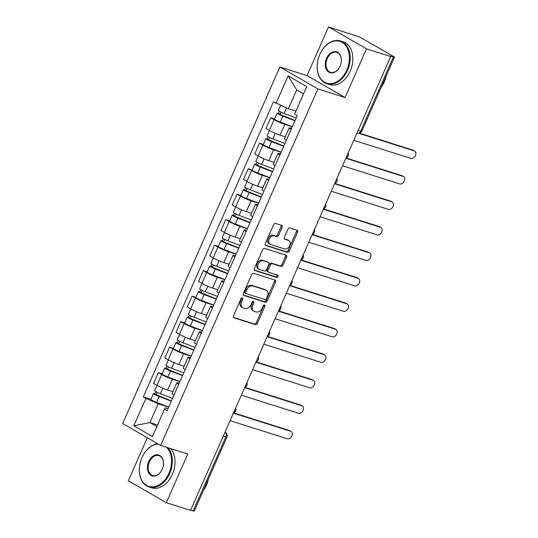 <?xml version="1.0" encoding="UTF-8"?>
<svg xmlns="http://www.w3.org/2000/svg" width="538" height="538" viewBox="0 0 538 538"><rect width="100%" height="100%" fill="white"/><g stroke="black" fill="none" stroke-linecap="round" stroke-linejoin="round"><path stroke-width="0.81" d="M242.315 297.931A1.237 0.868 120 0 0 240.99 298.792L233.472 315.833A1.762 1.237 120 0 0 233.788 317.736A1.762 1.237 120 0 0 233.956 317.81L255.456 324.622A1.762 1.237 120 0 0 257.359 323.392L264.878 306.357A1.237 0.868 120 0 0 264.656 305.019A1.237 0.868 120 0 0 264.535 304.965A1.237 0.868 120 0 0 263.203 305.826L262.228 308.032A5.642 3.961 120 0 1 256.149 311.953L254.353 311.388A5.642 3.961 120 0 1 253.795 311.139A5.642 3.961 120 0 1 252.793 305.039L253.768 302.84A1.237 0.868 120 0 0 253.546 301.502A1.237 0.868 120 0 0 253.425 301.448A1.237 0.868 120 0 0 252.093 302.309L251.125 304.515A5.642 3.961 120 0 1 245.039 308.435L243.243 307.864A5.642 3.961 120 0 1 242.685 307.622A5.642 3.961 120 0 1 241.69 301.522L242.658 299.323A1.237 0.868 120 0 0 242.443 297.985A1.237 0.868 120 0 0 242.315 297.931M282.1 227.325A1.762 1.237 120 0 0 281.791 225.422A1.762 1.237 120 0 0 281.616 225.348L275.584 223.438A1.762 1.237 120 0 0 273.681 224.662L265.335 243.586A1.762 1.237 120 0 0 265.651 245.489A1.762 1.237 120 0 0 265.826 245.563L287.326 252.376A1.762 1.237 120 0 0 289.222 251.145L297.568 232.228A1.762 1.237 120 0 0 297.258 230.318A1.762 1.237 120 0 0 297.084 230.244L289.8 227.937A1.762 1.237 120 0 0 287.897 229.161L284.326 237.258A1.762 1.237 120 0 0 284.636 239.168A1.762 1.237 120 0 0 284.81 239.242L288.422 240.385A4.714 3.309 120 0 1 288.893 240.594A4.714 3.309 120 0 1 289.572 246.014A4.714 3.309 120 0 1 284.642 248.966L270.486 244.481A4.714 3.309 120 0 1 270.022 244.279A4.714 3.309 120 0 1 269.336 238.859A4.714 3.309 120 0 1 274.272 235.906L276.626 236.653A1.762 1.237 120 0 0 278.529 235.422L282.1 227.325L280.997 226.686A1.762 1.237 120 0 0 281.038 225.16M317.897 88.931L345.033 97.526L366.506 48.837L390.722 56.503L190.539 510.374L166.323 502.707L187.802 454.018L160.667 445.43L317.897 88.931L279.901 66.994L122.671 423.487L160.667 445.43M253.586 273.311A1.762 1.237 120 0 0 251.683 274.535L243.337 293.459A1.762 1.237 120 0 0 243.653 295.362A1.762 1.237 120 0 0 243.828 295.443L265.328 302.248A1.762 1.237 120 0 0 267.225 301.024L275.57 282.1A1.762 1.237 120 0 0 275.261 280.197A1.762 1.237 120 0 0 275.086 280.116L253.586 273.311M254.339 268.523L262.685 249.598A1.762 1.237 120 0 1 264.588 248.374L286.088 255.18A1.762 1.237 120 0 1 286.256 255.254A1.762 1.237 120 0 1 286.572 257.164L283.001 265.261A1.762 1.237 120 0 1 281.098 266.485L272.376 263.728A1.762 1.237 120 0 0 270.479 264.952L268.106 270.325A1.762 1.237 120 0 0 268.422 272.228A1.762 1.237 120 0 0 268.596 272.302L277.675 275.18A1.237 0.868 120 0 1 277.796 275.234A1.237 0.868 120 0 1 277.971 276.653A1.237 0.868 120 0 1 276.68 277.426L254.824 270.5A1.762 1.237 120 0 1 254.649 270.426A1.762 1.237 120 0 1 254.339 268.523M366.506 48.837L328.516 26.9L357.609 36.402A3.591 0.39 23.8 0 1 362.256 38.454L393.601 56.551A3.591 0.39 23.8 0 1 394.455 57.23L361.812 131.245A3.591 0.39 -156.2 0 1 360.742 131.07L393.386 57.062A3.591 0.39 23.8 0 0 394.455 57.23M147.318 437.724L128.333 480.77L166.323 502.707M328.516 26.9L307.043 75.589L279.901 66.994M390.722 56.503L389.613 55.865L393.386 57.062M223.297 436.11L225.846 436.917A3.591 0.39 -156.2 0 0 226.922 437.091L194.279 511.1A3.591 0.39 -156.2 0 1 193.203 510.932L225.846 436.917A3.591 2.529 -72.4 0 0 225.072 432.37L224.971 432.31M190.654 510.118L193.203 510.932M178.71 384.347A8.265 0.901 -156.2 0 1 176.794 382.814L172.039 393.594A8.265 0.901 23.8 0 0 173.956 395.127M179.914 381.624L172.389 379.243A8.265 0.901 -156.2 0 1 161.703 374.522L156.941 385.309A8.265 0.901 23.8 0 0 167.634 390.023L172.88 391.684M156.941 385.309L153.565 383.359L158.32 372.572L162.173 373.796M176.794 382.814A8.265 0.901 -156.2 0 1 179.221 383.19M161.703 374.522L158.32 372.572M189.948 358.859A8.265 0.901 -156.2 0 1 188.038 357.326L183.276 368.106A8.265 0.901 23.8 0 0 185.193 369.64M173.418 348.308L169.564 347.084L164.81 357.871L168.186 359.821A8.265 0.901 23.8 0 0 178.878 364.535L184.124 366.196M188.038 357.326A8.265 0.901 -156.2 0 1 190.459 357.703M191.151 356.136L183.633 353.755A8.265 0.901 -156.2 0 1 172.94 349.041L169.564 347.084M201.192 333.372A8.265 0.901 -156.2 0 1 199.275 331.838L194.521 342.619A8.265 0.901 23.8 0 0 196.437 344.159M184.655 322.82L180.802 321.603L176.047 332.383L179.423 334.333A8.265 0.901 23.8 0 0 190.116 339.048L195.361 340.709M199.275 331.838A8.265 0.901 -156.2 0 1 201.703 332.215M202.396 330.648L194.877 328.267A8.265 0.901 -156.2 0 1 184.184 323.553L180.802 321.603M212.429 307.884A8.265 0.901 -156.2 0 1 210.519 306.351L205.765 317.138A8.265 0.901 23.8 0 0 207.675 318.671M195.899 297.332L192.046 296.115L187.291 306.895L190.667 308.846A8.265 0.901 23.8 0 0 201.36 313.56L206.605 315.221M210.519 306.351A8.265 0.901 -156.2 0 1 212.94 306.727M213.633 305.16L206.115 302.78A8.265 0.901 -156.2 0 1 195.422 298.065L192.046 296.115M223.674 282.396A8.265 0.901 -156.2 0 1 221.757 280.863L217.002 291.65A8.265 0.901 23.8 0 0 218.919 293.183M207.137 271.845L203.283 270.627L198.529 281.408L201.911 283.358A8.265 0.901 23.8 0 0 212.604 288.072L217.85 289.733M221.757 280.863A8.265 0.901 -156.2 0 1 224.185 281.246M224.877 279.673L217.359 277.292A8.265 0.901 -156.2 0 1 206.666 272.578L203.283 270.627M234.918 256.908A8.265 0.901 -156.2 0 1 233.001 255.375L228.246 266.162A8.265 0.901 23.8 0 0 230.156 267.695M218.381 246.357L214.528 245.14L209.773 255.92L213.149 257.87A8.265 0.901 23.8 0 0 223.842 262.584L229.087 264.245M233.001 255.375A8.265 0.901 -156.2 0 1 235.422 255.758M236.115 254.185L228.596 251.804A8.265 0.901 -156.2 0 1 217.903 247.09L214.528 245.14M246.155 231.421A8.265 0.901 -156.2 0 1 244.239 229.887L239.484 240.674A8.265 0.901 23.8 0 0 241.401 242.208M229.618 220.869L225.765 219.652L221.01 230.432L224.393 232.382A8.265 0.901 23.8 0 0 235.086 237.097L240.331 238.758M244.239 229.887A8.265 0.901 -156.2 0 1 246.666 230.271M247.359 228.697L239.84 226.316A8.265 0.901 -156.2 0 1 229.148 221.602L225.765 219.652M257.399 205.94A8.265 0.901 -156.2 0 1 255.483 204.4L250.728 215.187A8.265 0.901 23.8 0 0 252.645 216.72M240.863 195.381L237.009 194.164L232.255 204.944L235.631 206.895A8.265 0.901 23.8 0 0 246.323 211.616L251.569 213.27M255.483 204.4A8.265 0.901 -156.2 0 1 257.904 204.783M258.603 203.209L251.078 200.829A8.265 0.901 -156.2 0 1 240.385 196.114L237.009 194.164M268.637 180.452A8.265 0.901 -156.2 0 1 266.727 178.912L261.966 189.699A8.265 0.901 23.8 0 0 263.882 191.232M252.107 169.894L248.253 168.676L243.492 179.457L246.875 181.414A8.265 0.901 23.8 0 0 257.567 186.128L262.813 187.789M266.727 178.912A8.265 0.901 -156.2 0 1 269.148 179.295M269.841 177.722L262.322 175.341A8.265 0.901 -156.2 0 1 251.629 170.627L248.253 168.676M279.881 154.964A8.265 0.901 -156.2 0 1 277.964 153.431L273.21 164.211A8.265 0.901 23.8 0 0 275.126 165.744M263.344 144.413L259.491 143.189L254.736 153.976L258.112 155.926A8.265 0.901 23.8 0 0 268.805 160.64L274.05 162.301M277.964 153.431A8.265 0.901 -156.2 0 1 280.392 153.807M281.085 152.234L273.56 149.853A8.265 0.901 -156.2 0 1 262.874 145.139L259.491 143.189M291.119 129.476A8.265 0.901 -156.2 0 1 289.209 127.943L284.447 138.723A8.265 0.901 23.8 0 0 286.364 140.257M274.588 118.925L270.735 117.701L265.98 128.488L269.356 130.438A8.265 0.901 23.8 0 0 280.049 135.152L285.295 136.813M289.209 127.943A8.265 0.901 -156.2 0 1 291.63 128.32M292.322 126.746L284.804 124.365A8.265 0.901 -156.2 0 1 274.111 119.651L270.735 117.701M168.67 407.111L158.233 403.803L149.941 422.592L156.814 426.553L165.099 407.77L167.977 408.678M157.506 424.986L149.941 422.592L133.807 425.82L145.912 398.369L158.233 403.803M165.099 407.77L152.415 436.56L133.807 425.82M276.048 103.309L288.153 75.858L306.761 86.605L294.656 114.049L303.526 93.915L296.653 89.947L288.368 108.737L273.445 101.803L143.31 396.869L145.912 398.369M164.52 409.115L167.123 410.622L297.258 115.556L294.656 114.049M345.033 97.526L307.043 75.589M288.368 108.737L295.927 111.131M150.936 399.283L143.31 396.869M152.415 436.56L156.814 426.553M303.526 93.915L306.761 86.605M296.653 89.947L288.153 75.858M241.683 298.012A1.237 0.868 120 0 1 241.549 298.677L240.58 300.883A5.642 3.961 120 0 0 241.582 306.983L242.685 307.622M253.795 311.139L252.685 310.5A5.642 3.961 120 0 1 251.69 304.4L252.658 302.195A1.237 0.868 120 0 0 252.793 301.529M233.425 317.353L254.353 323.977A1.762 1.237 120 0 0 256.249 322.753L263.768 305.712A1.237 0.868 120 0 0 263.902 305.046M243.29 294.985L264.219 301.61A1.762 1.237 120 0 0 266.122 300.386L274.467 281.461A1.762 1.237 120 0 0 274.514 279.935M245.792 292.221A1.237 0.868 120 0 0 246.007 293.56A1.237 0.868 120 0 0 246.128 293.613L264.999 299.585A1.237 0.868 120 0 0 266.33 298.731L267.359 296.404A5.642 3.961 120 0 0 266.357 290.305A5.642 3.961 120 0 0 265.799 290.063L252.9 285.974A5.642 3.961 120 0 0 246.814 289.901L245.792 292.221L244.682 291.583A1.237 0.868 120 0 0 244.898 292.921A1.237 0.868 120 0 0 245.025 292.975M266.357 290.305L265.247 289.666A5.642 3.961 120 0 0 264.689 289.424L265.799 290.063M244.682 291.583L245.705 289.256A5.642 3.961 120 0 1 251.791 285.335L264.689 289.424M267.487 271.663A1.762 1.237 120 0 1 267.312 271.589A1.762 1.237 120 0 1 267.003 269.686L269.37 264.313A1.762 1.237 120 0 1 271.273 263.082L279.989 265.846A1.762 1.237 120 0 0 281.892 264.622L285.463 256.525A1.762 1.237 120 0 0 285.51 254.999M254.292 270.042L275.577 276.788A1.237 0.868 120 0 0 276.693 276.29A1.237 0.868 120 0 0 276.983 274.958M263.331 260.863A4.714 3.309 120 0 0 258.401 263.815A4.714 3.309 120 0 0 259.081 269.235A4.714 3.309 120 0 0 259.545 269.437L264.535 271.017A1.762 1.237 120 0 0 266.438 269.794L268.805 264.42A1.762 1.237 120 0 0 268.496 262.517A1.762 1.237 120 0 0 268.321 262.436L262.221 260.217A4.714 3.309 120 0 0 257.292 263.169A4.714 3.309 120 0 0 257.971 268.596L259.081 269.235M267.541 261.986A1.762 1.237 120 0 0 267.386 261.878A1.762 1.237 120 0 0 267.211 261.798L268.321 262.436M262.221 260.217L267.211 261.798M270.022 244.279L268.913 243.64A4.714 3.309 120 0 1 268.233 238.213A4.714 3.309 120 0 1 273.163 235.267L275.523 236.014A1.762 1.237 120 0 0 277.426 234.783L280.997 226.686M288.893 240.594L287.783 239.948A4.714 3.309 120 0 0 287.319 239.746L288.422 240.385M284.279 238.785L287.319 239.746M265.288 245.106L286.216 251.737A1.762 1.237 120 0 0 288.119 250.506L296.465 231.582A1.762 1.237 120 0 0 296.512 230.062M172.53 398.362L160.398 393.749A4.492 0.491 -156.2 0 1 154.695 390.749L157.062 385.376M171.414 400.884L155.61 394.468L156.249 394.576L157.224 392.37M230.109 420.662L287.353 438.786A4.129 2.898 120 0 0 291.677 436.204A4.129 2.898 120 0 0 291.078 431.449A4.129 2.898 120 0 0 290.668 431.274L233.425 413.144M171.306 401.14L159.174 396.526A4.492 0.491 -156.2 0 1 153.471 393.527A4.492 0.491 -156.2 0 1 154.809 393.742L155.758 391.597M168.71 407.024L156.578 402.411A4.492 0.491 -156.2 0 1 150.875 399.411L153.471 393.527M233.573 412.814L289.229 430.44A4.129 2.898 -60 0 1 289.639 430.622L291.078 431.449M156.114 394.879L154.809 393.742M183.767 372.874L171.642 368.261A4.492 0.491 -156.2 0 1 165.939 365.262L168.307 359.888M182.658 375.396L166.847 368.987L167.493 369.088L168.461 366.882M241.354 395.174L298.597 413.298A4.129 2.898 120 0 0 302.914 410.716A4.129 2.898 120 0 0 302.316 405.961A4.129 2.898 120 0 0 301.912 405.786L244.662 387.656M182.543 375.652L170.411 371.038A4.492 0.491 -156.2 0 1 164.709 368.039A4.492 0.491 -156.2 0 1 166.054 368.254L166.995 366.109M179.948 381.536L167.822 376.923A4.492 0.491 -156.2 0 1 162.12 373.923L164.709 368.039M244.81 387.326L300.473 404.953A4.129 2.898 -60 0 1 300.876 405.134L302.316 405.961M167.358 369.391L166.054 368.254M195.012 347.387L182.88 342.773A4.492 0.491 -156.2 0 1 177.177 339.774L179.544 334.401M193.902 349.908L178.091 343.5L178.73 343.6L179.705 341.395M252.591 369.687L309.834 387.811A4.129 2.898 120 0 0 314.158 385.228A4.129 2.898 120 0 0 313.56 380.48A4.129 2.898 120 0 0 313.15 380.299L255.906 362.168M193.788 350.164L181.656 345.551A4.492 0.491 -156.2 0 1 175.953 342.551A4.492 0.491 -156.2 0 1 177.291 342.767L178.239 340.621M191.192 356.048L179.06 351.435A4.492 0.491 -156.2 0 1 173.357 348.436L175.953 342.551M256.054 361.839L311.71 379.465A4.129 2.898 -60 0 1 312.121 379.646L313.56 380.48M178.596 343.903L177.291 342.767M158.286 444.052A21.917 15.42 -72.4 0 0 141.945 457.65A21.917 15.42 -72.4 0 0 141.817 457.932A21.917 15.42 -72.4 0 0 139.981 463.749A21.917 15.42 -72.4 0 0 148.737 486.312A21.917 15.42 -72.4 0 0 168.972 473.252A21.917 15.42 -72.4 0 0 166.598 447.307M141.83 457.899A22.455 15.797 107.6 0 1 141.85 457.865A22.455 15.797 107.6 0 1 141.978 457.569A22.455 15.797 107.6 0 1 157.708 443.722M167.957 447.737A22.455 15.797 107.6 0 1 169.665 473.561A22.455 15.797 107.6 0 1 149.046 486.971A22.455 15.797 107.6 0 1 139.961 463.823A22.455 15.797 107.6 0 1 139.967 463.783M162.214 469.351A10.955 7.714 107.6 0 1 151.064 475.417A10.955 7.714 107.6 0 1 148.703 461.55A10.955 7.714 107.6 0 1 158.818 455.02A10.955 7.714 107.6 0 1 163.196 466.305A10.955 7.714 107.6 0 1 162.274 469.21A10.955 7.714 107.6 0 1 162.214 469.351M163.189 466.338A10.417 7.33 -72.4 0 0 158.966 455.632A10.417 7.33 -72.4 0 0 149.396 461.86A10.417 7.33 -72.4 0 0 152.678 475.498A10.417 7.33 -72.4 0 0 162.247 469.277A10.417 7.33 -72.4 0 0 162.288 469.176M208.401 479.076A22.455 15.797 107.6 0 1 206.417 485.195A22.455 15.797 107.6 0 1 203.29 490.663M170.633 448.584A22.455 15.797 107.6 0 1 172.342 474.408A22.455 15.797 107.6 0 1 151.723 487.818L149.046 486.971M346.815 70.034A21.917 15.42 -72.4 0 0 342.087 42.3A21.917 15.42 -72.4 0 0 319.787 54.425A21.917 15.42 -72.4 0 0 319.659 54.715A21.917 15.42 -72.4 0 0 317.817 60.525A21.917 15.42 -72.4 0 0 326.579 83.087A21.917 15.42 -72.4 0 0 346.815 70.034M319.673 54.681A22.455 15.797 107.6 0 1 319.693 54.647A22.455 15.797 107.6 0 1 319.821 54.351A22.455 15.797 107.6 0 1 340.44 40.942A22.455 15.797 107.6 0 1 347.508 70.337A22.455 15.797 107.6 0 1 326.882 83.753A22.455 15.797 107.6 0 1 317.803 60.599A22.455 15.797 107.6 0 1 317.81 60.565M340.056 66.134A10.955 7.714 107.6 0 1 328.9 72.193A10.955 7.714 107.6 0 1 326.539 58.326A10.955 7.714 107.6 0 1 336.66 51.803A10.955 7.714 107.6 0 1 341.038 63.08A10.955 7.714 107.6 0 1 340.117 65.986A10.955 7.714 107.6 0 1 340.056 66.134M341.031 63.121A10.417 7.33 -72.4 0 0 336.808 52.415A10.417 7.33 -72.4 0 0 327.238 58.635A10.417 7.33 -72.4 0 0 330.52 72.28A10.417 7.33 -72.4 0 0 340.09 66.053A10.417 7.33 -72.4 0 0 340.13 65.952M386.244 75.851A22.455 15.797 107.6 0 1 384.26 81.978A22.455 15.797 107.6 0 1 381.133 87.445M340.44 40.942L343.116 41.789A22.455 15.797 107.6 0 1 350.184 71.191A22.455 15.797 107.6 0 1 329.565 84.6L326.882 83.753M206.249 321.899L194.124 317.286A4.492 0.491 -156.2 0 1 188.421 314.293L190.788 308.92M205.139 324.421L189.329 318.012L189.975 318.113L190.943 315.907M263.835 344.199L321.078 362.323A4.129 2.898 120 0 0 325.396 359.74A4.129 2.898 120 0 0 324.804 354.993A4.129 2.898 120 0 0 324.394 354.811L267.151 336.68M205.025 324.676L192.893 320.063A4.492 0.491 -156.2 0 1 187.19 317.07A4.492 0.491 -156.2 0 1 188.535 317.279L189.477 315.134M202.429 330.561L190.304 325.947A4.492 0.491 -156.2 0 1 184.601 322.948L187.19 317.07M267.292 336.351L322.955 353.977A4.129 2.898 -60 0 1 323.358 354.159L324.804 354.993M189.84 318.415L188.535 317.279M217.493 296.411L205.361 291.798A4.492 0.491 -156.2 0 1 199.659 288.805L202.032 283.432M216.384 298.933L200.573 292.524L201.212 292.625L202.187 290.419M275.073 318.711L332.316 336.835A4.129 2.898 120 0 0 336.64 334.253A4.129 2.898 120 0 0 336.042 329.505A4.129 2.898 120 0 0 335.631 329.323L278.388 311.199M216.269 299.189L204.137 294.575A4.492 0.491 -156.2 0 1 198.435 291.583A4.492 0.491 -156.2 0 1 199.773 291.791L200.721 289.646M213.673 305.073L201.542 300.46A4.492 0.491 -156.2 0 1 195.839 297.46L198.435 291.583M278.536 310.87L334.192 328.489A4.129 2.898 -60 0 1 334.602 328.671L336.042 329.505M201.077 292.928L199.773 291.791M228.731 270.923L216.606 266.31A4.492 0.491 -156.2 0 1 210.903 263.317L213.27 257.944M227.621 273.445L211.811 267.036L212.456 267.137L213.431 264.931M286.317 293.223L343.56 311.354A4.129 2.898 120 0 0 347.884 308.765A4.129 2.898 120 0 0 347.286 304.017A4.129 2.898 120 0 0 346.875 303.836L289.632 285.712M227.507 273.701L215.382 269.087A4.492 0.491 -156.2 0 1 209.679 266.095A4.492 0.491 -156.2 0 1 211.017 266.303L211.965 264.158M224.918 279.585L212.786 274.972A4.492 0.491 -156.2 0 1 207.083 271.972L209.679 266.095M289.774 285.382L345.436 303.002A4.129 2.898 -60 0 1 345.847 303.183L347.286 304.017M212.322 267.44L211.017 266.303M239.975 245.436L227.843 240.829A4.492 0.491 -156.2 0 1 222.14 237.83L224.514 232.456M238.865 247.957L223.055 241.549L223.694 241.649L224.669 239.444M297.554 267.736L354.804 285.866A4.129 2.898 120 0 0 359.122 283.277A4.129 2.898 120 0 0 358.523 278.529A4.129 2.898 120 0 0 358.12 278.348L300.87 260.224M238.751 248.213L226.619 243.606A4.492 0.491 -156.2 0 1 220.916 240.607A4.492 0.491 -156.2 0 1 222.255 240.816L223.203 238.67M236.155 254.097L224.023 249.484A4.492 0.491 -156.2 0 1 218.32 246.485L220.916 240.607M301.018 259.894L356.674 277.514A4.129 2.898 -60 0 1 357.084 277.695L358.523 278.529M223.566 241.952L222.255 240.816M251.219 219.948L239.087 215.341A4.492 0.491 -156.2 0 1 233.384 212.342L235.752 206.969M250.103 222.47L234.292 216.061L234.938 216.162L235.913 213.956M308.799 242.248L366.042 260.379A4.129 2.898 120 0 0 370.366 257.789A4.129 2.898 120 0 0 369.767 253.042A4.129 2.898 120 0 0 369.357 252.86L312.114 234.736M249.988 222.725L237.863 218.119A4.492 0.491 -156.2 0 1 232.16 215.119A4.492 0.491 -156.2 0 1 233.499 215.334L234.447 213.189M247.399 228.61L235.267 223.996A4.492 0.491 -156.2 0 1 229.565 220.997L232.16 215.119M312.255 234.407L367.918 252.033A4.129 2.898 -60 0 1 368.328 252.208L369.767 253.042M234.803 216.464L233.499 215.334M262.457 194.467L250.325 189.853A4.492 0.491 -156.2 0 1 244.622 186.854L246.996 181.481M261.347 196.982L245.536 190.573L246.182 190.674L247.15 188.468M320.036 216.76L377.286 234.891A4.129 2.898 120 0 0 381.603 232.302A4.129 2.898 120 0 0 381.005 227.554A4.129 2.898 120 0 0 380.601 227.372L323.351 209.248M261.233 197.244L249.101 192.631A4.492 0.491 -156.2 0 1 243.398 189.632A4.492 0.491 -156.2 0 1 244.736 189.847L245.684 187.701M258.637 203.122L246.512 198.509A4.492 0.491 -156.2 0 1 240.809 195.516L243.398 189.632M323.499 208.919L379.155 226.545A4.129 2.898 -60 0 1 379.566 226.72L381.005 227.554M246.048 190.977L244.736 189.847M273.701 168.979L261.569 164.366A4.492 0.491 -156.2 0 1 255.866 161.366L258.233 155.993M272.584 171.494L256.781 165.085L257.42 165.186L258.395 162.98M331.28 191.272L388.523 209.403A4.129 2.898 120 0 0 392.848 206.814A4.129 2.898 120 0 0 392.249 202.066A4.129 2.898 120 0 0 391.839 201.884L334.596 183.761M272.477 171.756L260.345 167.143A4.492 0.491 -156.2 0 1 254.642 164.144A4.492 0.491 -156.2 0 1 255.98 164.359L256.929 162.214M269.881 177.634L257.749 173.021A4.492 0.491 -156.2 0 1 252.046 170.028L254.642 164.144M334.744 183.431L390.4 201.057A4.129 2.898 -60 0 1 390.81 201.232L392.249 202.066M257.285 165.489L255.98 164.359M284.938 143.491L272.813 138.878A4.492 0.491 -156.2 0 1 267.11 135.879L269.477 130.505M283.829 146.006L268.018 139.598L268.664 139.698L269.632 137.499M342.524 165.791L399.768 183.915A4.129 2.898 120 0 0 404.085 181.326A4.129 2.898 120 0 0 403.487 176.578A4.129 2.898 120 0 0 403.083 176.397L345.833 158.273M283.714 146.269L271.582 141.655A4.492 0.491 -156.2 0 1 265.88 138.656A4.492 0.491 -156.2 0 1 267.225 138.871L268.166 136.726M281.118 152.146L268.993 147.533A4.492 0.491 -156.2 0 1 263.29 144.54L265.88 138.656M345.981 157.943L401.644 175.57A4.129 2.898 -60 0 1 402.047 175.744L403.487 176.578M268.529 140.008L267.225 138.871M296.182 118.004L284.051 113.39A4.492 0.491 -156.2 0 1 278.348 110.391L280.587 105.307M295.073 120.519L279.262 114.11L279.901 114.211L280.876 112.012M353.762 140.304L411.005 158.428A4.129 2.898 120 0 0 415.329 155.838A4.129 2.898 120 0 0 414.731 151.091A4.129 2.898 120 0 0 414.321 150.909L358.907 133.363M294.959 120.781L282.827 116.168A4.492 0.491 -156.2 0 1 277.124 113.168A4.492 0.491 -156.2 0 1 278.462 113.383L279.41 111.238M292.363 126.659L280.231 122.045A4.492 0.491 -156.2 0 1 274.528 119.053L277.124 113.168M359.619 133.216L412.881 150.082A4.129 2.898 -60 0 1 413.292 150.263L414.731 151.091M279.767 114.52L278.462 113.383M224.958 432.337L225.072 432.37A3.591 2.522 120 0 1 225.429 432.525L224.985 432.27M262.874 145.139L258.112 155.926M251.629 170.627L246.875 181.414M240.385 196.114L235.631 206.895M229.148 221.602L224.393 232.382M217.903 247.09L213.149 257.87M206.666 272.578L201.911 283.358M195.422 298.065L190.667 308.846M184.184 323.553L179.423 334.333M172.94 349.041L168.186 359.821M274.111 119.651L269.356 130.438M284.804 124.365L280.049 135.152M273.56 149.853L268.805 160.64M262.322 175.341L257.567 186.128M251.078 200.829L246.323 211.616M239.84 226.316L235.086 237.097M228.596 251.804L223.842 262.584M217.359 277.292L212.604 288.072M206.115 302.78L201.36 313.56M194.877 328.267L190.116 339.048M183.633 353.755L178.878 364.535M172.389 379.243L167.634 390.023M234.104 411.604A3.591 2.529 -72.4 0 0 234.992 409.586M245.341 386.123A3.591 2.529 -72.4 0 0 246.236 384.105M256.586 360.635A3.591 2.529 -72.4 0 0 257.473 358.617M267.823 335.147A3.591 2.529 -72.4 0 0 268.718 333.13M279.067 309.659A3.591 2.529 -72.4 0 0 279.955 307.642M290.312 284.172A3.591 2.529 -72.4 0 0 291.199 282.154M301.549 258.684A3.591 2.529 -72.4 0 0 302.437 256.666M312.793 233.196A3.591 2.529 -72.4 0 0 313.681 231.179M324.031 207.708A3.591 2.529 -72.4 0 0 324.925 205.691M335.275 182.221A3.591 2.529 -72.4 0 0 336.163 180.203M346.512 156.733A3.591 2.529 -72.4 0 0 347.407 154.715M358.187 130.263L360.742 131.07A3.591 2.529 -72.4 0 1 357.44 133.216A3.591 3.591 0 0 0 361.812 131.245M240.58 300.883L241.69 301.522M252.658 302.195L253.768 302.84M251.69 304.4L252.793 305.039M263.768 305.712L264.878 306.357M256.249 322.753L257.359 323.392M254.353 323.977L255.456 324.622M241.549 298.677L242.658 299.323M274.467 281.461L275.57 282.1M266.122 300.386L267.225 301.024M264.219 301.61L265.328 302.248M251.791 285.335L252.9 285.974M245.705 289.256L246.814 289.901M285.463 256.525L286.572 257.164M281.892 264.622L283.001 265.261M279.989 265.846L281.098 266.485M271.273 263.082L272.376 263.728M269.37 264.313L270.479 264.952M267.003 269.686L268.106 270.325M275.577 276.788L276.68 277.426M277.426 234.783L278.529 235.422M275.523 236.014L276.626 236.653M273.163 235.267L274.272 235.906M296.465 231.582L297.568 232.228M288.119 250.506L289.222 251.145M286.216 251.737L287.326 252.376M160.398 393.749L162.846 388.194M156.578 402.411L159.174 396.526M289.229 430.44L290.668 431.274M171.642 368.261L174.09 362.706M167.822 376.923L170.411 371.038M300.473 404.953L301.912 405.786M182.88 342.773L185.328 337.218M179.06 351.435L181.656 345.551M311.71 379.465L313.15 380.299M194.124 317.286L196.572 311.737M190.304 325.947L192.893 320.063M322.955 353.977L324.394 354.811M205.361 291.798L207.809 286.25M201.542 300.46L204.137 294.575M334.192 328.489L335.631 329.323M216.606 266.31L219.053 260.762M212.786 274.972L215.382 269.087M345.436 303.002L346.875 303.836M227.843 240.829L230.298 235.274M224.023 249.484L226.619 243.606M356.674 277.514L358.12 278.348M239.087 215.341L241.535 209.786M235.267 223.996L237.863 218.119M367.918 252.033L369.357 252.86M250.325 189.853L252.779 184.299M246.512 198.509L249.101 192.631M379.155 226.545L380.601 227.372M261.569 164.366L264.017 158.811M257.749 173.021L260.345 167.143M390.4 201.057L391.839 201.884M272.813 138.878L275.261 133.323M268.993 147.533L271.582 141.655M401.644 175.57L403.083 176.397M284.051 113.39L286.472 107.903M280.231 122.045L282.827 116.168M412.881 150.082L414.321 150.909M233.579 412.787A3.591 3.591 0 0 0 235.725 407.925M244.824 387.299A3.591 3.591 0 0 0 246.969 382.437M256.061 361.812A3.591 3.591 0 0 0 258.206 356.95M267.305 336.324A3.591 3.591 0 0 0 269.451 331.469M278.549 310.836A3.591 3.591 0 0 0 280.688 305.981M289.787 285.348A3.591 3.591 0 0 0 291.932 280.493M301.031 259.867A3.591 3.591 0 0 0 303.17 255.005M312.269 234.38A3.591 3.591 0 0 0 314.414 229.518M323.513 208.892A3.591 3.591 0 0 0 325.658 204.03M334.75 183.404A3.591 3.591 0 0 0 336.896 178.542M345.995 157.916A3.591 3.591 0 0 0 348.14 153.054M356.956 133.061L357.44 133.216M226.922 437.091A3.591 3.591 0 0 0 225.429 432.525M244.898 292.921L246.007 293.56M267.312 271.589L268.422 272.228M267.386 261.878L268.496 262.517"/></g></svg>
